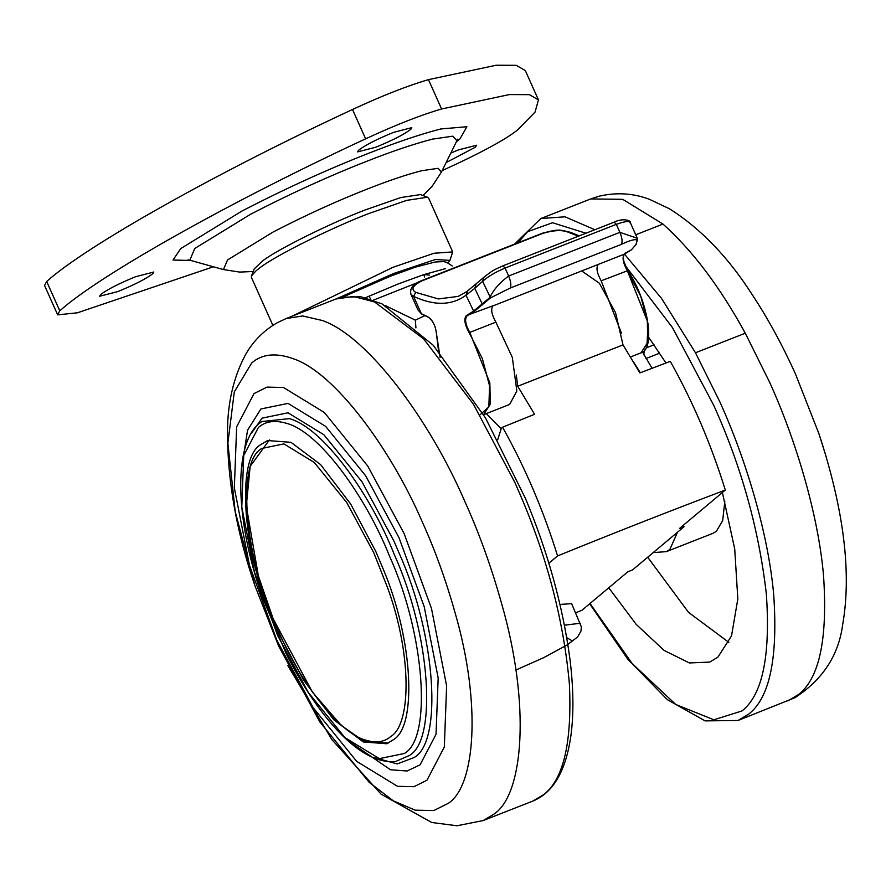 <?xml version="1.0" encoding="UTF-8"?>
<svg xmlns="http://www.w3.org/2000/svg" width="891" height="891" viewBox="0 0 891 891"><rect width="100%" height="100%" fill="white"/><g stroke="black" fill="none" stroke-linecap="round" stroke-linejoin="round"><path stroke-width="1.34" d="M261.085 444.453C235.703 457.729 242.152 552.509 274.606 623.811L278.549 632.9L303.597 680.201L333.713 719.694L363.294 741.958L386.683 743.74L393.221 739.831C417.166 726.811 413.29 639.872 383.219 569.104L375.757 551.384L350.709 504.083L320.593 464.59L291.001 442.326L267.612 440.544L261.085 444.453M349.417 741.635L390.47 769.757L407.087 771.005L420.073 764.834L436.044 734.262L438.172 677.995L424.227 606.749L399.045 537.808L365.633 475.761L325.616 426.366L288.038 403.4L260.896 408.98L247.553 430.208L241.739 467.452M254.013 393.577L236.661 426.789L234.344 487.934L249.491 565.351L276.856 640.261L313.164 707.677L356.645 761.337L397.475 786.296L413.947 786.708L426.967 780.226L444.319 747.014L446.625 685.881L431.478 608.464L404.113 533.553L367.816 466.138L324.324 412.477L283.505 387.518L267.033 387.106L254.013 393.577M648.659 337.288L665.956 362.993M728.849 642.366L688.531 612.373L647.69 557.22M722.389 492.511L734.719 548.979L737.826 598.986L731.511 635.94L717.912 657.157L709.704 662.08L689.378 662.949L664.129 650.43L636.252 624.435L608.765 587.782M724.817 501.355L722.69 520.556L716.386 531.27L712.923 533.341L666.334 551.64L669.787 549.569L677.539 532.194M450.79 153.085L458.408 149.933L476.629 145.244L475.181 147.293L446.113 162.574M100.505 294.743C106.686 289.798 118.38 283.784 135.599 276.711L153.82 272.022L152.985 273.515C146.803 278.46 135.109 284.474 117.89 291.557L99.669 296.246L100.505 294.743M358.483 150.379C364.664 145.445 376.358 139.43 393.577 132.347L411.798 127.658L410.963 129.15C404.781 134.096 393.087 140.11 375.868 147.193L357.647 151.882L358.483 150.379M448.14 262.878L449.91 260.372L452.706 251.919L434.04 253.256L393.065 267.267L291.736 316.35M449.91 260.372L435.343 259.515L393.644 273.504L336.575 298.752M452.706 251.919L428.638 198.125L427.524 197.212L406.641 200.375L368.997 213.472C332.633 227.305 275.842 255.349 260.161 267.601L256.163 270.697L251.485 275.954L251.418 277.402L272.858 325.338M427.524 197.212L420.474 194.572L400.75 197.557L365.199 209.931C330.862 222.995 277.224 249.48 262.411 261.052L254.213 268.948L251.485 275.954M213.428 266.777L77.417 312.797L57.67 314.846L44.55 285.51L46.655 281.478L59.786 310.814C99.48 275.196 230.001 201.8 365.633 138.829C395.682 124.907 421.009 114.961 441.602 108.98L509.34 94.58L529.354 94.658L538.442 99.903L535.068 112.054L517.905 129.685C507.179 138.317 486.976 149.621 457.295 163.599L442.148 170.604M46.655 281.478C86.36 245.86 216.869 172.464 352.513 109.482C382.562 95.56 407.878 85.614 428.471 79.644L496.22 65.232L516.234 65.321L525.322 70.567L538.442 99.903M57.67 314.846L59.786 310.814M567.89 644.494L577.736 636.798L580.965 631.129L581.355 626.896L571.643 603.664L560.016 604.443M637.332 238.265L636.196 244.334L631.496 249.77L624.424 254.135C622.274 256.987 623.344 262.466 627.654 270.574C647.423 298.73 656.222 348.559 641.041 352.825L647.79 342.3L647.323 320.994L627.264 270.552L640.729 296.235L647.991 323.678L647 345.396M624.647 253.467L631.385 249.836L635.929 244.624L637.288 240.214C635.539 238.799 630.26 240.18 621.45 244.357L510.209 288.049L490.529 297.85L473.901 311.683L466.906 315.993C464.501 319.178 465.458 324.647 469.78 332.399L469.256 332.9C464.723 324.758 463.721 319.023 466.238 315.681L492.99 305.747C490.596 308.932 491.554 314.389 495.864 322.152L512.314 357.414L516.847 390.982L509.674 404.425L483.579 414.671L490.306 404.146L489.838 382.852L469.78 332.399L495.864 322.152M466.238 315.681L473.221 311.371L489.872 297.527C493.48 289.72 499.74 282.558 508.65 276.032L619.891 232.339L637.31 238.253L630.26 222.505M421.889 313.955L427.992 316.895C432.67 320.003 435.521 325.683 436.512 333.936L440.121 357.503M410.985 294.409L417.812 309.634L421.32 313.643L413.602 296.402L410.985 294.398C409.492 288.628 412.889 284.095 421.187 280.81L421.788 280.921C412.667 285.554 410.651 289.363 415.707 292.348L413.602 296.402C434.407 305.969 451.871 305.58 466.004 295.233L474.78 288.35L482.644 304.822M428.593 317.207L427.992 316.895M479.948 414.872L488.836 406.842L489.582 385.892L482.309 358.449L469.256 332.9M627.665 270.686L601.169 280.799C596.859 273.036 595.901 267.567 598.295 264.393L492.545 306.081M601.169 280.799L621.606 333.602M630.305 223.351C630.36 220.645 625.705 220.979 616.316 224.354L505.074 268.046C495.396 272.156 487.912 276.589 482.632 281.344L474.78 288.35L475.939 284.574M415.707 292.348L438.327 298.942L458.174 296.402L466.862 291.535L482.889 278.137C494.55 268.525 496.064 269.227 502.925 265.841L614.166 222.149C623.277 217.66 631.162 220.656 630.271 222.494M483.735 277.624L482.632 281.344L490.529 297.85M421.187 280.81L542.329 233.242C559.281 228.775 559.192 229.655 570.596 232.362L568.536 232.328C562.511 229.733 553.968 230.078 542.931 233.342L421.788 280.921M445.522 268.637L423.793 274.617L398.121 283.984L365.444 297.717M652.067 368.273L642.522 352.045M646.075 347.935L654.05 344.806M633.646 362.114L640.351 372.75M645.942 358.561L658.505 353.616L658.928 352.001M516.301 374.955L517.704 386.249L623.009 344.895L639.894 372.928L670.288 361.356C692.797 401.485 711.141 444.386 725.319 490.061C670.89 510.61 614.979 532.573 557.577 555.928L548.856 563.246M581.823 271.02L599.342 283.215L615.536 312.618L623.009 344.895M557.577 555.928C543.399 510.265 525.066 467.363 502.557 427.223L534.589 414.282L517.704 386.249M502.557 427.223L501.355 428.237L497.713 439.731M370.779 299.242L368.896 296.18M424.606 277.056L423.793 274.617L429.44 275.063M575.731 612.808L581.934 610.279L627.877 571.766L632.532 569.939L684.032 526.748L683.364 525.233M725.319 490.061L679.376 528.575L684.032 526.748M424.929 315.648L415.362 320.159L385.502 305.68M501.254 428.849L486.341 413.58M415.93 327.877L415.362 320.159M286.067 318.577L302.639 315.96L322.275 320.482C367.994 336.275 430.164 420.741 465.113 502.09C479.202 533.264 491.331 566.954 501.499 603.174C530.758 704.458 523.652 794.56 494.015 814.084L483.2 820.555L533.007 800.998L543.811 794.527C563.58 779.124 572.111 742.27 569.394 683.987C563.892 622.698 548.199 561.285 522.349 499.751L514.909 482.532L473.433 404.213L423.57 338.825L374.588 301.971L353.527 296.458L335.862 299.02L286.067 318.577L276.956 322.887C263.068 331.029 252.398 341.999 244.914 355.799C233.42 377.84 227.606 403.077 227.495 431.522C227.405 480.683 236.561 532.105 254.949 585.777L278.582 645.942M261.787 421.566L261.798 421.554C232.317 440.31 234.901 520.389 262.533 597.56L286.111 653.504C298.786 678.942 312.852 701.128 328.311 720.039C352.591 749.342 374.933 763.197 395.348 761.605L409.114 755.601C437.303 740.711 430.799 636.174 394.891 555.928L394 553.801C369.932 493.291 322.742 427.613 289.352 418.625L261.798 421.554L260.239 422.78M404.202 753.53C432.168 738.895 425.141 634.548 389.4 555.861C365.822 496.588 319.602 432.246 286.891 423.437C274.996 419.85 265.485 421.209 258.368 427.513L243.733 455.513L241.784 507.068L254.559 572.345L277.636 635.506L308.241 692.352L344.906 737.592L379.332 758.642L404.202 753.53M374.877 757.762L397.208 763.932L413.97 757.606C442.727 742.426 436.089 635.795 399.469 553.946L393.911 541.026L362.036 481.831L323.856 434.719L288.016 412.8L262.121 418.124L251.307 433.438M278.571 645.908L319.902 722.033L369.13 782.298L393.299 800.842L415.217 810.175L433.806 810.554L448.518 803.203C475.193 785.628 481.597 704.536 455.256 613.376C446.101 580.787 435.187 550.46 422.501 522.404C391.06 449.198 335.105 373.184 293.952 358.962C276.143 352.457 262.032 353.827 251.641 363.071L234.3 391.884L227.873 443.172L235.213 511.601L254.949 585.755M624.446 254.113L661.49 298.351L695.481 352.769L719.928 402.019C745.834 459.143 768.32 533.464 773.7 594.687C778.032 657.859 769.735 697.631 748.83 714.014L738.015 720.485L794.872 697.731C822.66 679.722 838.587 655.408 842.652 624.769C851.763 573.047 843.855 509.374 818.929 433.728L826.358 457.339M514.519 244.156L540.882 218.507L565.072 216.814L594.854 229.733M635.751 234.767L662.982 224.075C692.574 250.605 720.006 286.98 745.288 333.212L769.724 382.462C795.63 439.575 818.127 513.907 823.496 575.118C827.828 638.29 819.542 678.073 798.626 694.457L787.822 700.927M540.882 218.507L590.677 198.949L622.709 199.317L662.982 224.075M695.481 352.769L745.288 333.212M795.318 373.585L818.929 433.728L795.307 373.563C782.008 344.338 767.797 318.265 752.65 295.355C728.66 257.61 700.95 228.764 669.542 208.817L649.55 199.372C633.501 193.247 616.784 192.166 599.376 196.131L590.677 198.949M517.938 242.82L527.595 231.693L552.531 222.739L585.966 233.23M624.914 265.173L672.471 327.598L713.658 405.193C741.279 466.127 758.842 529.065 766.349 594.007C770.604 655.921 762.473 694.902 741.98 710.951L713.891 719.794L675.734 704.458L632.165 663.539L590.031 603.497M223.463 269.572L227.528 259.972L273.181 231.983C305.568 215.243 337.054 200.887 367.638 188.914C388.431 180.706 406.396 174.647 421.543 170.749L438.16 168.31L441.435 172.063L456.883 140.745L452.873 136.145L432.503 139.13C413.947 143.908 391.94 151.336 366.468 161.394C329.002 176.062 290.421 193.648 250.739 214.163L194.806 248.455L189.816 260.205L223.463 269.572L239.69 272.089L253.222 271.499M191.153 260.473L173.01 260.027L180.75 248.578L241.94 211.044C285.354 188.602 327.565 169.368 368.562 153.319C396.428 142.315 420.507 134.196 440.811 128.961L466.895 126.722L459.934 138.929L456.37 141.769M428.471 79.644L441.602 108.98M352.513 109.482L365.633 138.829M580.397 623.232L564.482 625.204M567.857 644.271L572.423 640.952L566.776 637.689M623.488 255.16L623.477 260.25L627.554 270.508M627.264 270.552C622.954 262.789 621.996 257.321 624.391 254.147L598.295 264.393M636.185 243.934L635.929 244.624L636.185 243.934M637.544 239.534L637.288 240.214M614.166 222.149L616.316 224.354L619.891 232.339C622.107 237.752 622.631 241.762 621.45 244.357M502.925 265.841L505.074 268.046L508.65 276.032C510.866 281.445 511.389 285.454 510.209 288.049M467.508 291.179L466.004 295.233L473.901 311.683M578.37 236.215L568.536 232.328M542.329 233.242L542.931 233.342M261.921 448.418C235.58 461.649 244.947 562.722 278.939 632.209C300.323 682.228 339.181 733.571 366.257 740.321C376.447 743.205 384.634 741.936 390.781 736.501C411.442 724.272 411.876 654.206 387.652 587.904L373.752 552.71L346.71 502.479L314.311 462.496L283.895 443.896L261.921 448.418M643.558 354.785L644.839 349.873M483.2 820.555L456.972 825.768L431.701 822.482L381.136 794.193L331.808 739.519L287.804 665.466M335.862 299.02L341.531 297.238L360.888 296.781L382.128 303.931L433.204 345.218L485.484 417.879L525.567 498.682C548.065 552.609 562.878 606.248 570.006 659.618C573.526 688.453 573.837 713.702 570.942 735.365C565.974 770.782 553.322 792.667 533.007 800.998M738.015 720.485L705.104 720.886L667.392 699.691L627.732 659.162L589.686 603.786M653.203 552.598L666.334 551.64M423.036 195.53L432.146 186.264L441.435 172.063M456.883 140.745L457.851 139.141M187.968 259.86L189.816 260.205M515.867 670.054L543.677 657.669L567.422 644.783M428.248 317.207L421.532 313.944L417.745 309.667M438.572 351.266L436.445 333.757C435.621 326.073 432.903 320.56 428.293 317.218M641.063 352.814L630.55 356.946M570.596 232.362L579.284 235.848M388.42 742.971L368.807 742.426L361.2 739.352L341.364 725.53L312.44 692.151L273.125 618.677L258.368 575.931L246.295 506.088L250.159 466.383L269.405 439.92M452.327 266.019L446.614 262.277L443.551 261.609L435.32 261.976L415.841 267.01L390.715 276.065L343.313 296.859M507.436 246.941L373.385 300.156"/></g></svg>
